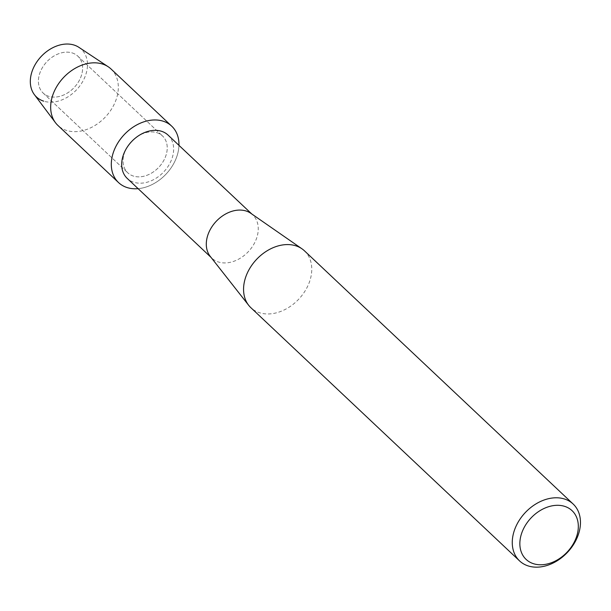 <?xml version="1.0" encoding="UTF-8"?>
<svg xmlns="http://www.w3.org/2000/svg" width="611" height="611" viewBox="0 0 611 611"><rect width="100%" height="100%" fill="white"/><g stroke="black" fill="none" stroke-linecap="round" stroke-linejoin="round"><path stroke-width="0.46" stroke-dasharray="3.06 2.29" d="M72.281 52.951A25.318 18.788 -46.7 0 1 77.872 56.204A25.318 18.788 -46.7 0 1 76.94 84.188A25.318 18.788 -46.7 0 1 48.743 96.309A25.318 18.788 -46.7 0 1 43.144 93.055A25.318 18.788 -46.7 0 1 44.084 65.072A25.318 18.788 -46.7 0 1 72.281 52.951A25.318 18.788 -46.7 0 1 77.872 56.204A25.318 18.788 -46.7 0 1 76.94 84.188A25.318 18.788 -46.7 0 1 48.743 96.309A25.318 18.788 -46.7 0 1 43.144 93.055A25.318 18.788 -46.7 0 1 44.084 65.072A25.318 18.788 -46.7 0 1 72.281 52.951M74.122 45.069A32.742 24.295 -46.7 0 1 83.088 80.812A32.742 24.295 -46.7 0 1 43.671 101.151A32.742 24.295 -46.7 0 1 34.384 94.636M156.905 132.694A25.318 18.788 -46.7 0 1 162.495 135.948A25.318 18.788 -46.7 0 1 161.564 163.939A25.318 18.788 -46.7 0 1 133.366 176.06A25.318 18.788 -46.7 0 1 127.768 172.806A25.318 18.788 -46.7 0 1 128.707 144.815A25.318 18.788 -46.7 0 1 156.905 132.694A25.318 18.788 -46.7 0 1 162.495 135.948A25.318 18.788 -46.7 0 1 161.564 163.939A25.318 18.788 -46.7 0 1 133.366 176.06A25.318 18.788 -46.7 0 1 127.768 172.806A25.318 18.788 -46.7 0 1 128.707 144.815A25.318 18.788 -46.7 0 1 156.905 132.694M168.078 135.1A29.771 22.088 -46.7 0 1 166.979 168.002A29.771 22.088 -46.7 0 1 133.824 182.254A29.771 22.088 -46.7 0 1 127.248 178.427M178.947 145.342A38.753 28.755 -46.7 0 1 138.117 188.669A38.753 28.755 -46.7 0 0 178.947 145.342M250.793 213.292A29.771 22.088 -46.7 0 1 252.694 214.835A29.771 22.088 -46.7 0 1 251.595 247.738A29.771 22.088 -46.7 0 1 218.44 261.989A29.771 22.088 -46.7 0 1 211.864 258.163A29.771 22.088 -46.7 0 1 210.215 256.353M304.461 250.831A39.073 28.992 -46.7 0 1 303.018 294.021A39.073 28.992 -46.7 0 1 259.499 312.725A39.073 28.992 -46.7 0 1 250.877 307.7M111.072 69.028A38.753 28.755 -46.7 0 1 109.644 111.866A38.753 28.755 -46.7 0 1 66.477 130.418A38.753 28.755 -46.7 0 1 57.915 125.438M78.934 47.36A32.742 24.295 -46.7 0 1 81.316 83.776A32.742 24.295 -46.7 0 1 43.671 101.151M77.872 56.204L162.495 135.948L77.872 56.204M251.801 213.995L252.694 214.835M210.971 257.323L211.864 258.163M43.144 93.055L127.768 172.806L43.144 93.055"/><path stroke-width="0.92" d="M210.971 257.323L127.248 178.427A29.771 22.088 -46.7 0 1 128.348 145.525A29.771 22.088 -46.7 0 1 161.503 131.273A29.771 22.088 -46.7 0 1 168.078 135.1L251.801 213.995M163.152 121.192A38.753 28.755 -46.7 0 1 178.947 145.342A38.753 28.755 -46.7 0 0 171.714 126.171A38.753 28.755 -46.7 0 0 163.152 121.192A38.753 28.755 -46.7 0 0 116.502 145.258A38.753 28.755 -46.7 0 0 127.119 187.562A38.753 28.755 -46.7 0 1 118.557 182.582A38.753 28.755 -46.7 0 1 119.993 139.743A38.753 28.755 -46.7 0 1 163.152 121.192M138.117 188.669A38.753 28.755 -46.7 0 1 127.119 187.562A38.753 28.755 -46.7 0 0 138.117 188.669M519.571 560.906L250.877 307.7A39.073 28.992 -46.7 0 1 248.7 305.324L210.215 256.353A29.771 22.088 -46.7 0 1 213.957 223.947A29.771 22.088 -46.7 0 1 246.118 211.009A29.771 22.088 -46.7 0 1 250.793 213.292L301.964 248.807A39.073 28.992 -46.7 0 1 304.461 250.831L573.156 504.037A39.073 28.992 -46.7 0 1 571.713 547.227A39.073 28.992 -46.7 0 1 528.202 565.931A39.073 28.992 -46.7 0 1 519.571 560.906A39.073 28.992 -46.7 0 1 521.015 517.723A39.073 28.992 -46.7 0 1 564.533 499.019A39.073 28.992 -46.7 0 1 573.156 504.037M248.7 305.324A39.073 28.992 -46.7 0 1 253.618 262.799A39.073 28.992 -46.7 0 1 295.831 245.813A39.073 28.992 -46.7 0 1 301.964 248.807M564.656 506.359A33.49 24.845 -46.7 0 1 573.828 542.919A33.49 24.845 -46.7 0 1 533.518 563.716A33.49 24.845 -46.7 0 1 524.345 527.163A33.49 24.845 -46.7 0 1 564.656 506.359M43.671 101.151A32.742 24.295 -46.7 0 1 34.705 65.408A32.742 24.295 -46.7 0 1 74.122 45.069A32.742 24.295 -46.7 0 1 78.934 47.36L108.208 66.759A38.753 28.755 -46.7 0 1 111.072 69.028L171.714 126.171M118.557 182.582L57.915 125.438A38.753 28.755 -46.7 0 1 55.479 122.712L34.384 94.636A32.742 24.295 -46.7 0 1 38.905 59.099A32.742 24.295 -46.7 0 1 74.122 45.069M55.479 122.712A38.753 28.755 -46.7 0 1 60.84 80.652A38.753 28.755 -46.7 0 1 102.511 64.048A38.753 28.755 -46.7 0 1 108.208 66.759"/></g></svg>
